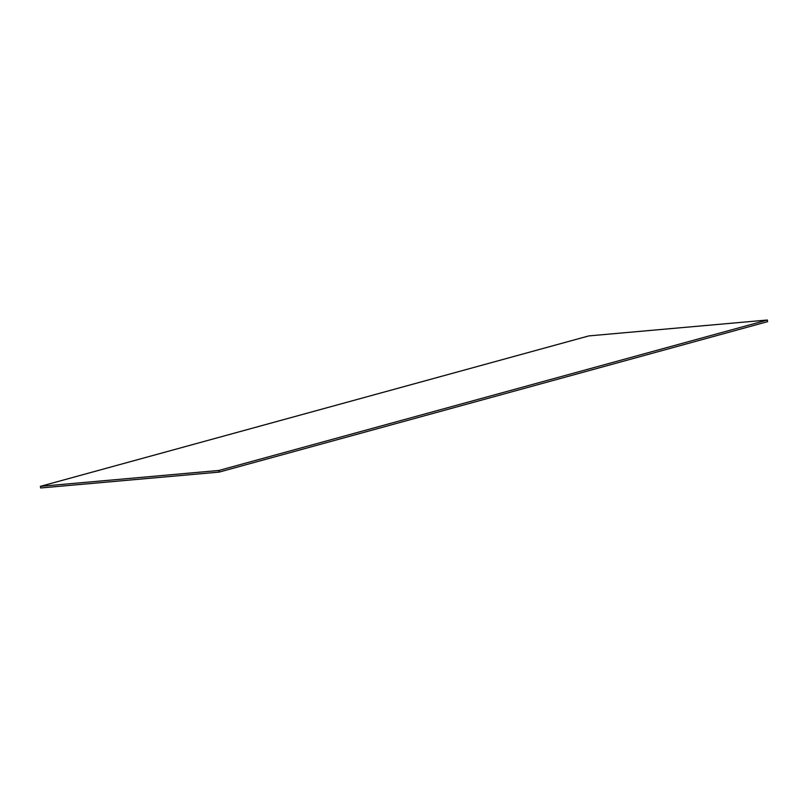 <?xml version="1.0" encoding="UTF-8"?>
<svg xmlns="http://www.w3.org/2000/svg" width="808" height="808" viewBox="0 0 808 808"><rect width="100%" height="100%" fill="white"/><g stroke="black" fill="none" stroke-linecap="round" stroke-linejoin="round"><path stroke-width="1.21" d="M219.109 472.104L767.6 321.655L767.327 320.029L588.891 335.896L40.4 486.345L218.837 470.478L219.109 472.104L40.673 487.971L40.4 486.345M767.327 320.029L218.837 470.478"/></g></svg>
